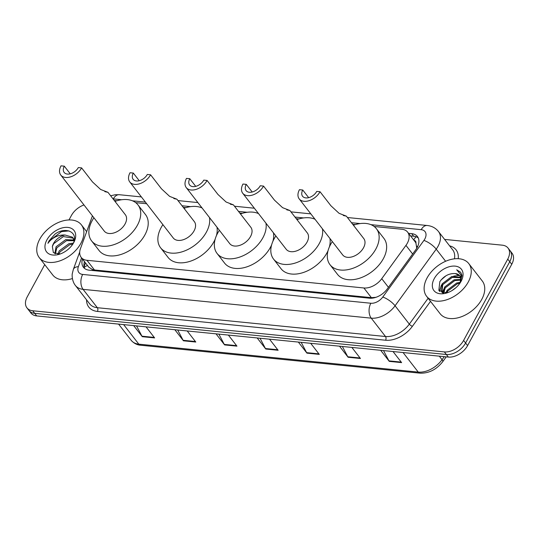 <?xml version="1.0" encoding="UTF-8"?>
<svg xmlns="http://www.w3.org/2000/svg" width="539" height="539" viewBox="0 0 539 539"><rect width="100%" height="100%" fill="white"/><g stroke="black" fill="none" stroke-linecap="round" stroke-linejoin="round"><path stroke-width="0.81" d="M92.438 215.849L80.479 248.573A16.008 10.335 -37.8 0 0 81.194 257.399A16.008 10.335 -37.8 0 0 86.941 260.29L363.879 287.974A16.008 10.335 -37.8 0 0 381.74 278.69L405.948 245.38A16.008 10.335 -37.8 0 0 407.336 243.197A16.008 10.335 -37.8 0 0 407.632 232.141A16.008 10.335 -37.8 0 0 401.885 229.25L374.127 226.474M416.755 248.223L415.96 243.19A5.336 3.443 -37.8 0 0 413.952 240.279M407.632 232.141L415.131 241.802A16.008 10.335 142.2 0 1 415.96 243.19M81.194 257.399L88.746 267.135L92.506 269.581L94.453 269.972L371.391 297.656L375.899 297.326M355.342 224.601L352.728 224.339M298.869 218.955L296.255 218.693M242.388 213.309L239.774 213.046M185.908 207.663L183.294 207.4M146.675 203.742L135.7 202.644M116.916 200.764L114.302 200.501M82.494 259.07A16.008 10.335 -37.8 0 0 83.417 267.277A16.008 10.335 -37.8 0 0 89.164 270.174L369.431 298.188A16.008 10.335 -37.8 0 0 387.298 288.904L415.737 249.773A16.008 10.335 -37.8 0 0 417.125 247.583A16.008 10.335 -37.8 0 0 417.422 236.533A16.008 10.335 -37.8 0 0 411.675 233.643L408.549 233.326M410.55 235.907L413.669 236.217A16.008 10.335 142.2 0 1 418.264 237.942M444.601 239.404L502.301 245.178A16.008 10.335 142.2 0 1 508.055 248.068A16.008 10.335 142.2 0 1 507.751 259.118L463.594 340.446A16.008 10.335 142.2 0 1 444.345 351.913L32.697 310.767A16.008 10.335 142.2 0 1 26.95 307.87A16.008 10.335 142.2 0 1 27.246 296.821L44.724 264.636M68.985 219.952L71.404 215.492A16.008 10.335 142.2 0 1 83.983 204.955M508.055 248.068L512.05 253.215A16.008 10.335 142.2 0 1 511.754 264.272L467.596 345.593L465.595 343.02A16.008 10.335 142.2 0 1 446.346 354.494L34.698 313.341A16.008 10.335 142.2 0 1 28.951 310.451A16.008 10.335 142.2 0 0 34.698 313.341L446.346 354.494A16.008 10.335 142.2 0 0 465.595 343.02L509.753 261.691L465.595 343.02L463.594 340.446M510.049 250.642A16.008 10.335 142.2 0 1 509.753 261.691A16.008 10.335 142.2 0 0 510.049 250.642M84.576 268.442A16.008 10.335 142.2 0 1 84.495 261.651M467.596 345.593A16.008 10.335 142.2 0 1 448.347 357.067L36.699 315.915A16.008 10.335 142.2 0 1 30.945 313.024L26.95 307.87M177.695 330.009L183.125 340.298A4.272 2.695 95.7 0 0 183.449 340.796L174.852 329.727M187.201 330.959L195.798 342.036L183.449 340.796M136.535 325.9L141.959 336.188A4.272 2.695 95.7 0 0 142.283 336.686L133.685 325.61M146.035 326.85L154.632 337.919L142.283 336.686M301.193 342.359L306.624 352.647A4.272 2.695 95.7 0 0 306.94 353.146L298.35 342.076M310.7 343.309L319.29 354.379L306.94 353.146M342.359 346.476L347.783 356.764A4.272 2.695 95.7 0 0 348.106 357.263L339.516 346.186M351.859 347.426L360.456 358.496L348.106 357.263M383.519 350.586L388.949 360.874A4.272 2.695 95.7 0 0 389.273 361.373L380.675 350.303M393.025 351.536L401.622 362.612L389.273 361.373M218.861 334.126L224.291 344.414A4.272 2.695 95.7 0 0 224.608 344.913L216.018 333.843M228.368 335.076L236.958 346.146L224.608 344.913M260.027 338.243L265.457 348.531A4.272 2.695 95.7 0 0 265.774 349.029L257.184 337.96M269.534 339.193L278.124 350.262L265.774 349.029M427.104 277.888A26.68 17.221 142.2 0 1 448.219 260.263A26.68 17.221 142.2 0 1 468.768 263.584A26.68 17.221 142.2 0 1 468.27 281.998A26.68 17.221 142.2 0 1 447.154 299.623A26.68 17.221 142.2 0 1 426.605 296.302A26.68 17.221 142.2 0 1 427.104 277.888M468.768 263.584L482.264 280.974A26.68 17.221 142.2 0 1 481.765 299.388A26.68 17.221 142.2 0 1 460.65 317.013A26.68 17.221 142.2 0 1 440.1 313.691L426.605 296.302M461.108 281.284A17.403 11.231 142.2 0 1 460.852 281.735A17.403 11.231 142.2 0 1 446.157 293.142A17.403 11.231 142.2 0 1 434.266 278.602A17.403 11.231 142.2 0 1 455.185 266.131A17.403 11.231 142.2 0 1 461.108 281.284M459.828 275.914L455.381 273.59C449.176 273.199 443.988 275.887 439.831 281.654L438.84 290.433L446.777 292.913M460.663 277.747L452.329 277.356L442.755 284.646L441.852 292.05M460.515 277.241L451.702 276.554L442.128 283.844L441.515 291.666L442.512 292.893M441.515 291.666L443.307 293.041M460.805 280.098L454.822 280.576L445.254 287.866L443.698 293.081M460.845 279.458L454.202 279.775L444.628 287.065L443.159 292.973M459.915 283.224L457.321 283.797L447.754 291.087L446.831 292.899M460.279 282.342L456.701 282.995L447.127 290.285L445.881 293.048M456.082 287.55L451.938 290.622M455.381 273.59A12.067 7.789 142.2 0 1 459.713 275.766A12.067 7.789 142.2 0 1 459.942 283.184M460.259 282.759L461.923 275.193L460.643 272.256L456.695 269.796L460.98 274.998L460.124 282.807M447.255 290.447L445.652 293.068M444.756 287.226L442.216 292.381M462.004 276.035L461.155 275.773M459.41 275.463L453.75 276.056M442.256 284.006L441.306 285.434L439.426 291.188M440.626 287.786L439.736 291.498M445.908 275.827L441.003 280.024M460.724 272.35L456.695 269.796M320.031 191.736L316.737 191.406A9.075 5.855 142.2 0 1 309.561 197.395A9.075 5.855 142.2 0 1 302.574 196.27A9.075 5.855 142.2 0 1 302.743 190.004L299.448 189.681A13.34 8.611 142.2 0 0 299.199 198.884L342.683 254.92A13.34 8.611 -37.8 0 0 352.957 256.577A13.34 8.611 -37.8 0 0 363.515 247.765A13.34 8.611 -37.8 0 0 363.764 238.555L346.388 216.166L339.071 213.316L330.919 205.77L320.031 191.736A13.34 8.611 142.2 0 1 309.474 200.548A13.34 8.611 142.2 0 1 299.199 198.884M308.679 197.658L302.743 190.004M343.269 215.485L346.388 216.166M353.416 225.228A29.355 18.946 142.2 0 1 376.411 228.738A29.355 18.946 142.2 0 1 375.865 248.998A29.355 18.946 142.2 0 1 352.641 268.388A29.355 18.946 142.2 0 1 330.036 264.737A29.355 18.946 142.2 0 1 330.582 244.477A29.355 18.946 142.2 0 1 332.341 241.587M376.411 228.738L383.909 238.4A29.355 18.946 142.2 0 1 383.364 258.659A29.355 18.946 142.2 0 1 360.14 278.043A29.355 18.946 142.2 0 1 337.535 274.391L330.036 264.737M263.551 186.09L260.263 185.76A9.075 5.855 142.2 0 1 253.081 191.749A9.075 5.855 142.2 0 1 246.094 190.624A9.075 5.855 142.2 0 1 246.262 184.358L242.968 184.035A13.34 8.611 142.2 0 0 242.718 193.238L286.209 249.274A13.34 8.611 -37.8 0 0 296.484 250.931A13.34 8.611 -37.8 0 0 307.041 242.119A13.34 8.611 -37.8 0 0 307.284 232.909L289.908 210.52L282.591 207.67L274.445 200.124L263.551 186.09A13.34 8.611 142.2 0 1 252.993 194.902A13.34 8.611 142.2 0 1 242.718 193.238M252.205 192.012L246.262 184.358M286.788 209.839L289.908 210.52M322.43 228.819A29.355 18.946 142.2 0 1 319.384 243.352A29.355 18.946 142.2 0 1 296.16 262.742A29.355 18.946 142.2 0 1 273.556 259.091A29.355 18.946 142.2 0 1 274.108 238.831A29.355 18.946 142.2 0 1 275.86 235.941M296.942 219.582A29.355 18.946 142.2 0 1 315.012 219.258M329.929 238.481A29.355 18.946 142.2 0 1 329.383 246.936M328.089 250.554A29.355 18.946 142.2 0 1 326.883 253.013A29.355 18.946 142.2 0 1 303.659 272.397A29.355 18.946 142.2 0 1 281.055 268.745L273.556 259.091M207.077 180.444L203.782 180.114A9.075 5.855 142.2 0 1 196.6 186.103A9.075 5.855 142.2 0 1 189.613 184.978A9.075 5.855 142.2 0 1 189.789 178.712L186.494 178.389A13.34 8.611 142.2 0 0 186.245 187.592L229.729 243.628A13.34 8.611 -37.8 0 0 240.003 245.285A13.34 8.611 -37.8 0 0 250.561 236.473A13.34 8.611 -37.8 0 0 250.81 227.263L233.434 204.874L226.111 202.024L217.965 194.478L207.077 180.444A13.34 8.611 142.2 0 1 196.519 189.256A13.34 8.611 142.2 0 1 186.245 187.592M195.724 186.366L189.789 178.712M230.308 204.193L233.434 204.874M265.949 223.173A29.355 18.946 142.2 0 1 262.911 237.706A29.355 18.946 142.2 0 1 239.687 257.096A29.355 18.946 142.2 0 1 217.082 253.445A29.355 18.946 142.2 0 1 217.628 233.185A29.355 18.946 142.2 0 1 219.38 230.294M240.461 213.936A29.355 18.946 142.2 0 1 258.531 213.612M273.448 232.835A29.355 18.946 142.2 0 1 272.902 241.29M271.609 244.908A29.355 18.946 142.2 0 1 270.41 247.367A29.355 18.946 142.2 0 1 247.179 266.751A29.355 18.946 142.2 0 1 224.581 263.099L217.082 253.445M150.597 174.798L147.302 174.468A9.075 5.855 142.2 0 1 140.127 180.457A9.075 5.855 142.2 0 1 133.14 179.332A9.075 5.855 142.2 0 1 133.308 173.066L130.014 172.743A13.34 8.611 142.2 0 0 129.764 181.946L173.248 237.982A13.34 8.611 -37.8 0 0 183.523 239.639A13.34 8.611 -37.8 0 0 194.08 230.827A13.34 8.611 -37.8 0 0 194.33 221.617L176.954 199.228L169.637 196.378L161.484 188.832L150.597 174.798A13.34 8.611 142.2 0 1 140.039 183.61A13.34 8.611 142.2 0 1 129.764 181.946M139.244 180.72L133.308 173.066M173.834 198.547L176.954 199.228M209.476 217.527A29.355 18.946 142.2 0 1 206.43 232.06A29.355 18.946 142.2 0 1 183.206 251.45A29.355 18.946 142.2 0 1 160.602 247.792A29.355 18.946 142.2 0 1 161.148 227.539A29.355 18.946 142.2 0 1 162.906 224.648M183.981 208.29A29.355 18.946 142.2 0 1 202.051 207.966M216.974 227.188A29.355 18.946 142.2 0 1 216.422 235.644M215.135 239.262A29.355 18.946 142.2 0 1 213.929 241.721A29.355 18.946 142.2 0 1 190.705 261.105A29.355 18.946 142.2 0 1 168.101 257.453L160.602 247.792M81.605 167.898L78.31 167.568A9.075 5.855 142.2 0 1 71.135 173.565A9.075 5.855 142.2 0 1 64.148 172.433A9.075 5.855 142.2 0 1 64.316 166.174L61.022 165.844A13.34 8.611 142.2 0 0 60.772 175.054L104.256 231.083A13.34 8.611 -37.8 0 0 114.531 232.74A13.34 8.611 -37.8 0 0 125.088 223.928A13.34 8.611 -37.8 0 0 125.338 214.724L107.962 192.329L100.645 189.479L92.492 181.933L81.605 167.898A13.34 8.611 142.2 0 1 71.047 176.711A13.34 8.611 142.2 0 1 60.772 175.054M70.252 173.827L64.316 166.174M104.842 191.648L107.962 192.329M114.989 201.391A29.355 18.946 142.2 0 1 137.984 204.908A29.355 18.946 142.2 0 1 137.438 225.167A29.355 18.946 142.2 0 1 114.214 244.551A29.355 18.946 142.2 0 1 91.61 240.899A29.355 18.946 142.2 0 1 92.156 220.64A29.355 18.946 142.2 0 1 93.914 217.749M137.984 204.908L145.483 214.569A29.355 18.946 142.2 0 1 144.937 234.829A29.355 18.946 142.2 0 1 121.713 254.213A29.355 18.946 142.2 0 1 99.109 250.561L91.61 240.899M39.745 239.161A26.68 17.221 142.2 0 1 60.853 221.536A26.68 17.221 142.2 0 1 81.402 224.857A26.68 17.221 142.2 0 1 80.904 243.278A26.68 17.221 142.2 0 1 59.795 260.896A26.68 17.221 142.2 0 1 39.246 257.581A26.68 17.221 142.2 0 1 39.745 239.161M74.099 240.731L66.533 240.657L56.851 247.799L55.355 253.835M73.958 240.023L65.738 239.633L56.056 246.774L54.83 253.626M72.778 244.16L69.706 244.74L60.024 251.888L58.879 254.192M73.317 243.123L68.911 243.722L59.229 250.864L57.774 254.24M74.308 239.801L72.401 237.153L65.044 235.017A12.067 7.789 142.2 0 0 53.516 243.507A12.067 7.789 142.2 0 0 52.357 246.545L53.374 252.643L59.883 254.058M73.183 238.164L63.359 236.567L53.671 243.709L52.357 246.545M74.112 240.805L72.812 237.625M73.749 242.563A17.403 11.231 142.2 0 1 73.493 243.015A17.403 11.231 142.2 0 1 58.791 254.421A17.403 11.231 142.2 0 1 46.9 239.875A17.403 11.231 142.2 0 1 67.826 227.404A17.403 11.231 142.2 0 1 73.749 242.563M72.718 244.349C79.523 232.841 66.142 225.774 54.991 234.115L48.968 241.014L47.931 243.332L49.527 241.317C53.812 236.857 58.987 234.761 65.044 235.017M72.408 278.575A26.68 17.221 142.2 0 1 52.741 274.971L39.246 257.581M68.925 230.901L61.527 231.602L49.062 241.128L47.931 243.332M412.652 254.017L405.948 245.38M413.709 239.976A16.008 10.113 -84.3 0 1 416.088 236.749M92.102 270.463A16.008 10.113 -84.3 0 1 92.506 269.581M416.714 246.249A16.008 5.013 36 0 1 417.604 246.626M84.225 267.479A16.008 8.523 20.1 0 1 87.534 265.565M388.444 287.321L381.74 278.69M371.391 297.656L363.879 287.974M94.453 269.972L86.941 260.29M413.669 236.217L411.675 233.643M81.571 257.885L78.377 266.623A10.672 6.892 -37.8 0 0 82.683 274.432L370.852 303.241A10.672 6.892 -37.8 0 0 382.764 297.056L423.91 240.434A10.672 6.892 -37.8 0 0 424.833 238.972A10.672 6.892 -37.8 0 0 421.202 229.681L370.906 224.655M421.202 229.681A10.672 6.744 95.7 0 1 427.265 225.497C431.874 225.989 435.613 227.99 438.463 231.5A21.344 13.778 142.2 0 1 438.066 246.235A21.344 13.778 142.2 0 1 436.219 249.153L445.625 261.274M449.607 245.858A24.012 15.503 142.2 0 1 458.204 258.693M454.444 258.821A21.344 13.778 -37.8 0 0 452.713 249.86L438.463 231.5M430.526 301.355L412.396 326.311A24.012 15.503 142.2 0 1 385.601 340.237L97.424 311.427A24.012 15.503 142.2 0 1 86.557 299.846M444.345 351.913L448.347 357.067M507.751 259.118L511.754 264.272M32.697 310.767L36.699 315.915M423.91 240.434A10.672 3.342 36 0 1 436.219 249.153L395.074 305.775L409.317 324.128L428.121 298.256M382.764 297.056A10.672 3.342 36 0 1 395.074 305.775A21.344 13.778 142.2 0 1 371.25 318.158L385.5 336.511A21.344 13.778 -37.8 0 0 409.317 324.128A2.668 0.835 -144 0 0 412.396 326.311M370.852 303.241A10.672 6.744 95.7 0 0 371.25 318.158L83.08 289.349L97.33 307.702L385.5 336.511A2.668 1.684 -84.3 0 1 385.601 340.237M82.683 274.432A10.672 6.744 95.7 0 0 83.08 289.349A21.344 13.778 142.2 0 1 75.42 285.495L89.663 303.848A21.344 13.778 -37.8 0 0 97.33 307.702A2.668 1.684 -84.3 0 1 97.424 311.427M360.113 223.57L351.462 222.708M314.85 219.05L314.432 219.009M303.632 217.924L294.988 217.062M258.37 213.404L257.952 213.363M247.152 212.278L238.507 211.416M201.889 207.758L201.471 207.717M190.678 206.632L182.034 205.77M145.415 202.112L132.479 200.818M121.686 199.74L113.291 198.898A10.672 6.892 -37.8 0 0 113.042 198.878M79.725 251.962L73.351 269.399A10.672 5.686 20.1 0 1 78.377 266.623M110.636 195.778L115.252 194.747L119.348 194.72A10.672 6.744 95.7 0 0 113.291 198.898M403.071 352.54L418.237 372.085A5.336 3.369 95.7 0 0 420.009 373.156L140.578 345.223A5.336 3.369 -84.3 0 1 138.806 344.151L418.237 372.085A21.344 13.778 -37.8 0 0 442.054 359.702A5.336 1.671 36 0 1 442.721 361.703C436.435 369.619 428.869 373.439 420.009 373.156M140.578 345.223C139.641 345.149 135.228 344.913 131.145 340.291A21.344 13.778 -37.8 0 0 138.806 344.151L123.647 324.606M439.312 356.164L442.054 359.702L444.264 356.663M265.457 348.531L277.733 349.757M306.624 352.647L318.899 353.874M347.783 356.764L360.059 357.99M388.949 360.874L401.225 362.1M224.291 344.414L236.567 345.64M183.125 340.298L195.401 341.524M141.959 336.188L154.235 337.414M85.458 262.891L84.057 266.731M73.351 269.399L72.327 273.556C71.963 274.358 71.802 281.082 75.42 285.495M427.265 225.497L347.439 217.52M310.821 213.862L290.959 211.874M254.341 208.216L234.478 206.228M197.867 202.57L178.005 200.582M141.386 196.924L119.348 194.72M446.238 356.858L442.721 361.703M131.145 340.291L118.58 324.101M81.402 224.857L86.664 231.642"/></g></svg>

